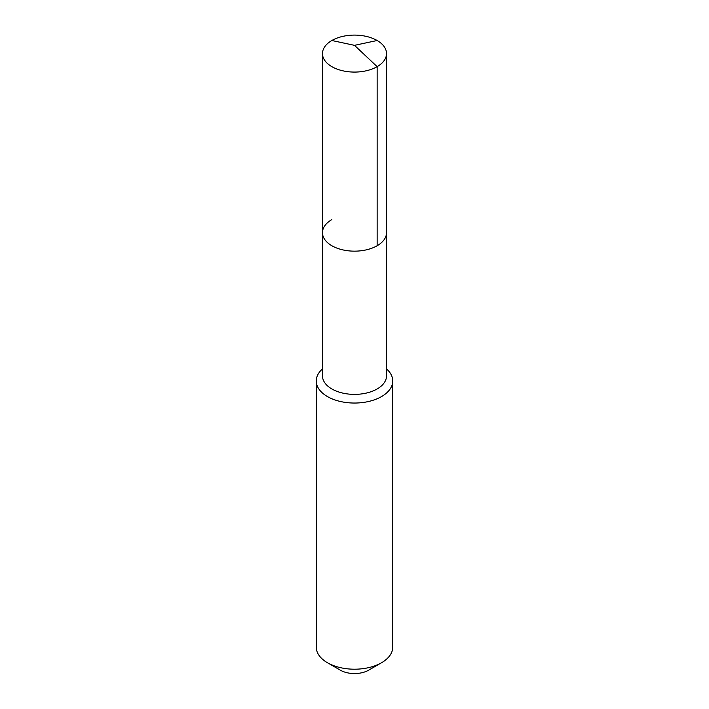 <?xml version="1.0" encoding="UTF-8"?>
<svg xmlns="http://www.w3.org/2000/svg" width="709" height="709" viewBox="0 0 709 709"><rect width="100%" height="100%" fill="white"/><g stroke="black" fill="none" stroke-linecap="round" stroke-linejoin="round"><path stroke-width="1.06" d="M322.48 232.667L322.48 53.583A32.02 18.487 180 0 0 342.243 70.67A32.02 18.487 180 0 0 377.144 66.655L354.5 45.341L377.144 66.655A32.02 18.487 0 0 0 386.52 53.583L386.52 375.894A32.02 18.487 0 0 1 377.144 388.966A32.02 18.487 180 0 1 342.243 392.972A32.02 18.487 180 0 1 322.48 375.894L322.48 232.667A32.02 18.487 180 0 0 342.243 249.745A32.02 18.487 180 0 0 377.144 245.739A32.02 18.487 0 0 0 386.52 232.667A32.02 18.487 0 0 1 377.144 245.739L377.144 66.655L377.144 245.739A32.02 18.487 180 0 1 342.243 249.745A32.02 18.487 180 0 1 322.48 232.667A32.02 18.487 180 0 1 331.856 219.595M392.742 380.972L392.742 647.131A38.242 22.076 0 0 1 381.539 662.738L368.698 670.156L381.539 662.738A38.242 22.076 180 0 1 327.461 662.738A38.242 22.076 180 0 1 316.258 647.131L316.258 380.972A38.242 22.076 180 0 0 339.868 401.365A38.242 22.076 180 0 0 381.539 396.579A38.242 22.076 0 0 0 392.742 380.972A38.242 22.076 0 0 0 386.52 368.902M316.258 380.972A38.242 22.076 180 0 1 322.48 368.902M368.698 670.156A20.074 11.592 180 0 1 340.302 670.156L327.461 662.738M386.52 53.583A32.02 18.487 0 0 0 366.757 36.505A32.02 18.487 0 0 0 331.856 40.51A32.02 18.487 180 0 0 322.48 53.583M377.144 40.51L354.5 45.341L331.856 40.51"/></g></svg>
